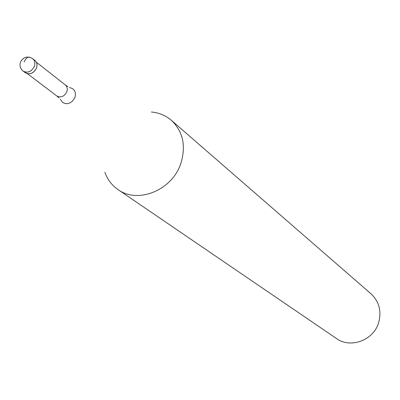 <?xml version="1.0" encoding="UTF-8"?>
<svg xmlns="http://www.w3.org/2000/svg" width="400" height="400" viewBox="0 0 400 400"><rect width="100%" height="100%" fill="white"/><g stroke="black" fill="none" stroke-linecap="round" stroke-linejoin="round"><path stroke-width="0.6" d="M25.3 72.74C29.87 74.985 33.605 73.45 36.505 68.135C37.57 64.89 37.015 62.3 34.84 60.37L32.675 58.665C34.85 60.6 35.405 63.2 34.335 66.45C31.425 71.78 27.68 73.32 23.1 71.075L25.3 72.74M33.65 59.66C36.745 61.36 37.7 64.185 36.505 68.135C32.95 74.095 28.885 75.305 24.31 71.77M151.39 112.025C159.02 112.7 165.67 115.45 171.33 120.285C183.085 131.575 186.235 146.025 180.78 163.64C172.04 190.355 137.725 204.205 117.94 189.52C111.825 185.275 107.47 179.545 104.88 172.335M117.94 189.52L336.445 338.51C350.435 348.79 373.315 340.46 378.535 322.955C381.785 311.4 379.26 301.665 370.96 293.75L171.33 120.285M24.165 62C26.06 57.795 28.195 56.345 30.57 57.645M27.475 73.735L56.74 95.925C60.865 97.965 64.22 96.61 66.8 91.865C67.74 88.955 67.225 86.63 65.255 84.885L36.355 62.22M69.415 87.515L69.58 87.62C74.53 88.695 76.315 91.98 74.945 97.475L72.54 101.135L70.185 102.815L67.545 103.64L64.935 103.51L62.67 102.45L60.345 99.28M32.675 58.665C27.69 55.8 23.685 56.81 20.655 61.695M20.44 62.24C19.425 65.76 20.31 68.705 23.1 71.075M56.74 95.925L59.095 97.99M67.85 86.635L65.255 84.885"/></g></svg>
